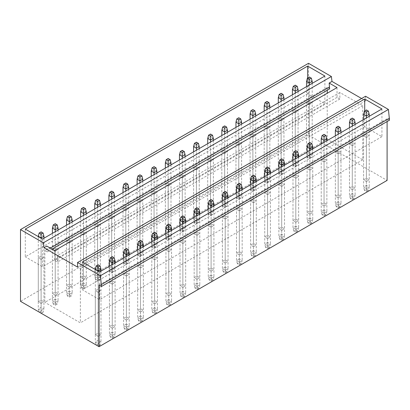 <?xml version="1.0" encoding="UTF-8"?>
<svg xmlns="http://www.w3.org/2000/svg" width="410" height="410" viewBox="0 0 410 410"><rect width="100%" height="100%" fill="white"/><g stroke="black" fill="none" stroke-linecap="round" stroke-linejoin="round"><path stroke-width="0.31" stroke-dasharray="2.05 1.54" d="M365.556 96.237L365.556 100.804L361.599 98.518M387.101 121.555L387.101 118.782L389.5 120.171M308.515 63.309L308.515 135.039L387.101 180.41M327.236 90.256L327.236 87.484L329.64 88.867M337.035 87.596L337.035 97.38L339.859 99.01L339.859 92.491L362.732 105.693L362.732 159.818L327.236 139.328L327.236 93.254M324.894 76.024L324.894 103.735L307.669 93.793L307.669 77.977M381.93 108.952L381.93 136.668L364.71 126.726L364.71 110.91M307.669 93.793L25.302 256.819L25.302 229.103M324.894 103.735L42.527 266.761L25.302 256.819M309.365 104.55L312.189 102.92L309.365 101.29L306.542 102.92L309.365 104.55L309.365 148.569L312.189 146.939L312.189 102.92M295.246 112.704L298.07 111.074L295.246 109.444L292.422 111.074L295.246 112.704L295.246 156.722L298.07 155.093L298.07 111.074M281.127 120.853L283.951 119.223L281.127 117.593L278.303 119.223L281.127 120.853L281.127 164.871L283.951 163.241L283.951 119.223M267.007 129.006L269.831 127.377L267.007 125.747L264.183 127.377L267.007 129.006L267.007 173.025L269.831 171.395L269.831 127.377M252.888 137.155L255.712 135.525L252.888 133.896L250.064 135.525L252.888 137.155L252.888 181.174L255.712 179.544L255.712 135.525M238.774 145.309L241.592 143.679L238.774 142.05L235.95 143.679L238.774 145.309L238.774 189.328L241.592 187.698L241.592 143.679M224.654 153.458L227.478 151.828L224.654 150.198L221.83 151.828L224.654 153.458L224.654 197.476L227.478 195.847L227.478 151.828M210.535 161.612L213.359 159.982L210.535 158.352L207.711 159.982L210.535 161.612L210.535 205.63L213.359 203.995L213.359 159.982M196.416 169.76L199.239 168.131L196.416 166.501L193.592 168.131L196.416 169.76L196.416 213.779L199.239 212.149L199.239 168.131M182.296 177.914L185.12 176.285L182.296 174.655L179.472 176.285L182.296 177.914L182.296 221.933L185.12 220.298L185.12 176.285M168.177 186.063L171.001 184.433L168.177 182.804L165.353 184.433L168.177 186.063L168.177 230.082L171.001 228.452L171.001 184.433M154.063 194.217L156.886 192.587L154.063 190.957L151.239 192.587L154.063 194.217L154.063 238.23L156.886 236.601L156.886 192.587M139.943 202.366L142.767 200.736L139.943 199.106L137.119 200.736L139.943 202.366L139.943 246.384L142.767 244.755L142.767 200.736M125.824 210.52L128.648 208.89L125.824 207.26L123 208.89L125.824 210.52L125.824 254.533L128.648 252.903L128.648 208.89M111.704 218.668L114.528 217.039L111.704 215.409L108.881 217.039L111.704 218.668L111.704 262.687L114.528 261.057L114.528 217.039M97.585 226.822L100.409 225.192L97.585 223.563L94.761 225.192L97.585 226.822L97.585 270.836L100.409 269.206L100.409 225.192M83.471 234.971L86.29 233.341L83.471 231.711L80.647 233.341L83.471 234.971L83.471 278.99L86.29 277.36L86.29 233.341M69.351 243.125L72.175 241.495L69.351 239.86L66.528 241.495L69.351 243.125L69.351 287.138L72.175 285.509L72.175 241.495M55.232 251.274L58.056 249.644L55.232 248.014L52.408 249.644L55.232 251.274L55.232 295.292L58.056 293.662L58.056 249.644M41.113 259.427L43.937 257.798L41.113 256.163L38.289 257.798L41.113 259.427L41.113 303.441L43.937 301.811L43.937 257.798M42.527 239.045L42.527 266.761M52.07 249.121L47.268 251.894L46.796 246.077M50.374 248.142L47.268 249.936M327.236 87.484L44.869 250.51L47.268 251.894M327.236 139.328L44.869 302.349L44.869 250.51M362.732 159.818L80.36 322.844L44.869 302.349M362.732 105.693L80.36 268.719L80.36 322.844M339.859 92.491L57.492 255.512L80.36 268.719M339.859 99.01L57.492 262.036L57.492 255.512M337.035 97.38L54.668 260.401L57.492 262.036M54.668 250.623L54.668 260.401M364.71 126.726L82.338 289.747L82.338 262.031M381.93 136.668L99.563 299.695L82.338 289.747M366.402 137.483L369.226 135.853L366.402 134.224L363.578 135.853L366.402 137.483L366.402 181.502L369.226 179.872L369.226 135.853M352.282 145.637L355.106 144.002L352.282 142.373L349.458 144.002L352.282 145.637L352.282 189.651L355.106 188.021L355.106 144.002M338.163 153.786L340.987 152.156L338.163 150.526L335.344 152.156L338.163 153.786L338.163 197.804L340.987 196.175L340.987 152.156M324.049 161.935L326.872 160.305L324.049 158.675L321.225 160.305L324.049 161.935L324.049 205.953L326.872 204.323L326.872 160.305M309.929 170.088L312.753 168.459L309.929 166.829L307.105 168.459L309.929 170.088L309.929 214.107L312.753 212.477L312.753 168.459M295.81 178.237L298.634 176.607L295.81 174.978L292.986 176.607L295.81 178.237L295.81 222.256L298.634 220.626L298.634 176.607M281.69 186.391L284.514 184.761L281.69 183.132L278.867 184.761L281.69 186.391L281.69 230.41L284.514 228.78L284.514 184.761M267.571 194.54L270.395 192.91L267.571 191.28L264.747 192.91L267.571 194.54L267.571 238.558L270.395 236.929L270.395 192.91M253.457 202.694L256.281 201.064L253.457 199.434L250.633 201.064L253.457 202.694L253.457 246.712L256.281 245.077L256.281 201.064M239.337 210.842L242.161 209.213L239.337 207.583L236.514 209.213L239.337 210.842L239.337 254.861L242.161 253.231L242.161 209.213M225.218 218.996L228.042 217.367L225.218 215.737L222.394 217.367L225.218 218.996L225.218 263.015L228.042 261.38L228.042 217.367M211.099 227.145L213.923 225.515L211.099 223.886L208.275 225.515L211.099 227.145L211.099 271.164L213.923 269.534L213.923 225.515M196.979 235.299L199.803 233.669L196.979 232.039L194.155 233.669L196.979 235.299L196.979 279.318L199.803 277.683L199.803 233.669M182.86 243.448L185.684 241.818L182.86 240.188L180.036 241.818L182.86 243.448L182.86 287.466L185.684 285.837L185.684 241.818M168.746 251.602L171.57 249.972L168.746 248.342L165.922 249.972L168.746 251.602L168.746 295.615L171.57 293.985L171.57 249.972M154.626 259.75L157.45 258.121L154.626 256.491L151.802 258.121L154.626 259.75L154.626 303.769L157.45 302.139L157.45 258.121M140.507 267.904L143.331 266.274L140.507 264.645L137.683 266.274L140.507 267.904L140.507 311.918L143.331 310.288L143.331 266.274M126.388 276.053L129.212 274.423L126.388 272.793L123.564 274.423L126.388 276.053L126.388 320.072L129.212 318.442L129.212 274.423M112.268 284.207L115.092 282.577L112.268 280.942L109.444 282.577L112.268 284.207L112.268 328.22L115.092 326.591L115.092 282.577M98.154 292.356L100.973 290.726L98.154 289.096L95.33 290.726L98.154 292.356L98.154 336.374L100.973 334.744L100.973 290.726M99.563 271.979L99.563 299.695M308.515 135.039L20.5 301.324M309.365 148.569L306.542 146.939L309.365 145.309L312.189 146.939M366.402 181.502L363.578 179.872L366.402 178.242L369.226 179.872M295.246 156.722L292.422 155.093L295.246 153.458L298.07 155.093M352.282 189.651L349.458 188.021L352.282 186.391L355.106 188.021M281.127 164.871L278.303 163.241L281.127 161.612L283.951 163.241M338.163 197.804L335.344 196.175L338.163 194.545L340.987 196.175M267.007 173.025L264.183 171.395L267.007 169.76L269.831 171.395M324.049 205.953L321.225 204.323L324.049 202.694L326.872 204.323M252.888 181.174L250.064 179.544L252.888 177.914L255.712 179.544M309.929 214.107L307.105 212.477L309.929 210.842L312.753 212.477M238.774 189.328L235.95 187.698L238.774 186.063L241.592 187.698M295.81 222.256L292.986 220.626L295.81 218.996L298.634 220.626M224.654 197.476L221.83 195.847L224.654 194.217L227.478 195.847M281.69 230.41L278.867 228.78L281.69 227.145L284.514 228.78M210.535 205.63L207.711 203.995L210.535 202.366L213.359 203.995M267.571 238.558L264.747 236.929L267.571 235.299L270.395 236.929M196.416 213.779L193.592 212.149L196.416 210.52L199.239 212.149M253.457 246.712L250.633 245.077L253.457 243.448L256.281 245.077M182.296 221.933L179.472 220.298L182.296 218.668L185.12 220.298M239.337 254.861L236.514 253.231L239.337 251.602L242.161 253.231M168.177 230.082L165.353 228.452L168.177 226.822L171.001 228.452M225.218 263.015L222.394 261.38L225.218 259.75L228.042 261.38M154.063 238.23L151.239 236.601L154.063 234.971L156.886 236.601M211.099 271.164L208.275 269.534L211.099 267.904L213.923 269.534M139.943 246.384L137.119 244.755L139.943 243.125L142.767 244.755M196.979 279.318L194.155 277.683L196.979 276.053L199.803 277.683M125.824 254.533L123 252.903L125.824 251.274L128.648 252.903M182.86 287.466L180.036 285.837L182.86 284.207L185.684 285.837M111.704 262.687L108.881 261.057L111.704 259.427L114.528 261.057M168.746 295.615L165.922 293.985L168.746 292.356L171.57 293.985M97.585 270.836L94.761 269.206L97.585 267.576L100.409 269.206M154.626 303.769L151.802 302.139L154.626 300.51L157.45 302.139M83.471 278.99L80.647 277.36L83.471 275.73L86.29 277.36M140.507 311.918L137.683 310.288L140.507 308.658L143.331 310.288M69.351 287.138L66.528 285.509L69.351 283.879L72.175 285.509M126.388 320.072L123.564 318.442L126.388 316.812L129.212 318.442M55.232 295.292L52.408 293.662L55.232 292.033L58.056 293.662M112.268 328.22L109.444 326.591L112.268 324.961L115.092 326.591M41.113 303.441L38.289 301.811L41.113 300.181L43.937 301.811M98.154 336.374L95.33 334.744L98.154 333.115L100.973 334.744M387.101 118.782L99.082 285.068M365.556 100.804L77.536 267.089M306.542 146.939L306.542 102.92M309.365 145.309L309.365 101.29M363.578 179.872L363.578 135.853M366.402 178.242L366.402 134.224M292.422 155.093L292.422 111.074M295.246 153.458L295.246 109.444M349.458 188.021L349.458 144.002M352.282 186.391L352.282 142.373M278.303 163.241L278.303 119.223M281.127 161.612L281.127 117.593M335.344 196.175L335.344 152.156M338.163 194.545L338.163 150.526M264.183 171.395L264.183 127.377M267.007 169.76L267.007 125.747M321.225 204.323L321.225 160.305M324.049 202.694L324.049 158.675M250.064 179.544L250.064 135.525M252.888 177.914L252.888 133.896M307.105 212.477L307.105 168.459M309.929 210.842L309.929 166.829M235.95 187.698L235.95 143.679M238.774 186.063L238.774 142.05M292.986 220.626L292.986 176.607M295.81 218.996L295.81 174.978M221.83 195.847L221.83 151.828M224.654 194.217L224.654 150.198M278.867 228.78L278.867 184.761M281.69 227.145L281.69 183.132M207.711 203.995L207.711 159.982M210.535 202.366L210.535 158.352M264.747 236.929L264.747 192.91M267.571 235.299L267.571 191.28M193.592 212.149L193.592 168.131M196.416 210.52L196.416 166.501M250.633 245.077L250.633 201.064M253.457 243.448L253.457 199.434M179.472 220.298L179.472 176.285M182.296 218.668L182.296 174.655M236.514 253.231L236.514 209.213M239.337 251.602L239.337 207.583M165.353 228.452L165.353 184.433M168.177 226.822L168.177 182.804M222.394 261.38L222.394 217.367M225.218 259.75L225.218 215.737M151.239 236.601L151.239 192.587M154.063 234.971L154.063 190.957M208.275 269.534L208.275 225.515M211.099 267.904L211.099 223.886M137.119 244.755L137.119 200.736M139.943 243.125L139.943 199.106M194.155 277.683L194.155 233.669M196.979 276.053L196.979 232.039M123 252.903L123 208.89M125.824 251.274L125.824 207.26M180.036 285.837L180.036 241.818M182.86 284.207L182.86 240.188M108.881 261.057L108.881 217.039M111.704 259.427L111.704 215.409M165.922 293.985L165.922 249.972M168.746 292.356L168.746 248.342M94.761 269.206L94.761 225.192M97.585 267.576L97.585 223.563M151.802 302.139L151.802 258.121M154.626 300.51L154.626 256.491M80.647 277.36L80.647 233.341M83.471 275.73L83.471 231.711M137.683 310.288L137.683 266.274M140.507 308.658L140.507 264.645M66.528 285.509L66.528 241.495M69.351 283.879L69.351 239.86M123.564 318.442L123.564 274.423M126.388 316.812L126.388 272.793M52.408 293.662L52.408 249.644M55.232 292.033L55.232 248.014M109.444 326.591L109.444 282.577M112.268 324.961L112.268 280.942M38.289 301.811L38.289 257.798M41.113 300.181L41.113 256.163M95.33 334.744L95.33 290.726M98.154 333.115L98.154 289.096M312.189 81.4L309.365 79.771L309.365 77.003M311.339 157.373L309.365 158.516L307.387 157.373L309.365 156.23L311.339 157.373L312.189 154.114L309.365 152.484L309.365 79.771L306.542 81.4M309.365 156.23L309.365 152.484L306.542 154.114L306.542 86.618M312.189 83.358L312.189 154.114L309.365 155.744L309.365 84.988M309.365 158.516L309.365 155.744L306.542 154.114L307.387 157.373M369.226 114.334L366.402 112.704L366.402 109.931M368.38 190.301L366.402 191.444L364.423 190.301L366.402 189.164L368.38 190.301L369.226 187.042L366.402 185.412L366.402 112.704L363.578 114.334M366.402 189.164L366.402 185.412L363.578 187.042L363.578 119.551M369.226 116.291L369.226 187.042L366.402 188.672L366.402 117.921M366.402 191.444L366.402 188.672L363.578 187.042L364.423 190.301M298.07 89.554L295.246 87.924L295.246 85.152M297.219 165.522L295.246 166.665L293.268 165.522L295.246 164.384L297.219 165.522L298.07 162.263L295.246 160.633L295.246 87.924L292.422 89.554M295.246 164.384L295.246 160.633L292.422 162.263L292.422 94.771M298.07 91.512L298.07 162.263L295.246 163.892L295.246 93.142M295.246 166.665L295.246 163.892L292.422 162.263L293.268 165.522M355.106 122.482L352.282 120.853L352.282 118.085M354.26 198.455L352.282 199.598L350.309 198.455L352.282 197.312L354.26 198.455L355.106 195.196L352.282 193.566L352.282 120.853L349.458 122.482M352.282 197.312L352.282 193.566L349.458 195.196L349.458 127.7M355.106 124.44L355.106 195.196L352.282 196.826L352.282 126.07M352.282 199.598L352.282 196.826L349.458 195.196L350.309 198.455M283.951 97.703L281.127 96.073L281.127 93.306M283.105 173.676L281.127 174.819L279.148 173.676L281.127 172.533L283.105 173.676L283.951 170.416L281.127 168.787L281.127 96.073L278.303 97.703M281.127 172.533L281.127 168.787L278.303 170.416L278.303 102.92M283.951 99.661L283.951 170.416L281.127 172.046L281.127 101.29M281.127 174.819L281.127 172.046L278.303 170.416L279.148 173.676M340.987 130.636L338.163 129.006L338.163 126.234M340.141 206.604L338.163 207.747L336.19 206.604L338.163 205.466L340.141 206.604L340.987 203.345L338.163 201.715L338.163 129.006L335.344 130.636M338.163 205.466L338.163 201.715L335.344 203.345L335.344 135.853M340.987 132.594L340.987 203.345L338.163 204.974L338.163 134.224M338.163 207.747L338.163 204.974L335.344 203.345L336.19 206.604M269.831 105.857L267.007 104.227L267.007 101.454M268.986 181.825L267.007 182.968L265.029 181.825L267.007 180.687L268.986 181.825L269.831 178.565L267.007 176.935L267.007 104.227L264.183 105.857M267.007 180.687L267.007 176.935L264.183 178.565L264.183 111.074M269.831 107.815L269.831 178.565L267.007 180.195L267.007 109.444M267.007 182.968L267.007 180.195L264.183 178.565L265.029 181.825M326.872 138.785L324.049 137.155L324.049 134.388M326.022 214.758L324.049 215.901L322.07 214.758L324.049 213.615L326.022 214.758L326.872 211.498L324.049 209.869L324.049 137.155L321.225 138.785M324.049 213.615L324.049 209.869L321.225 211.498L321.225 144.002M326.872 140.743L326.872 211.498L324.049 213.128L324.049 142.373M324.049 215.901L324.049 213.128L321.225 211.498L322.07 214.758M255.712 114.006L252.888 112.376L252.888 109.608M254.866 189.979L252.888 191.121L250.915 189.979L252.888 188.836L254.866 189.979L255.712 186.719L252.888 185.089L252.888 112.376L250.064 114.006M252.888 188.836L252.888 185.089L250.064 186.719L250.064 119.223M255.712 115.963L255.712 186.719L252.888 188.349L252.888 117.593M252.888 191.121L252.888 188.349L250.064 186.719L250.915 189.979M312.753 146.939L309.929 145.309L309.929 142.536M311.907 222.907L309.929 224.05L307.951 222.907L309.929 221.769L311.907 222.907L312.753 219.647L309.929 218.017L309.929 145.309L307.105 146.939M309.929 221.769L309.929 218.017L307.105 219.647L307.105 152.156M312.753 148.897L312.753 219.647L309.929 221.277L309.929 150.526M309.929 224.05L309.929 221.277L307.105 219.647L307.951 222.907M241.592 122.159L238.774 120.53L238.774 117.757M240.747 198.127L238.774 199.27L236.796 198.127L238.774 196.99L240.747 198.127L241.592 194.868L238.774 193.238L238.774 120.53L235.95 122.159M238.774 196.99L238.774 193.238L235.95 194.868L235.95 127.377M241.592 124.117L241.592 194.868L238.774 196.498L238.774 125.747M238.774 199.27L238.774 196.498L235.95 194.868L236.796 198.127M298.634 155.088L295.81 153.458L295.81 150.69M297.788 231.061L295.81 232.203L293.832 231.061L295.81 229.918L297.788 231.061L298.634 227.801L295.81 226.171L295.81 153.458L292.986 155.088M295.81 229.918L295.81 226.171L292.986 227.801L292.986 160.305M298.634 157.045L298.634 227.801L295.81 229.431L295.81 158.675M295.81 232.203L295.81 229.431L292.986 227.801L293.832 231.061M227.478 130.308L224.654 128.678L224.654 125.906M226.627 206.281L224.654 207.424L222.676 206.281L224.654 205.138L226.627 206.281L227.478 203.022L224.654 201.392L224.654 128.678L221.83 130.308M224.654 205.138L224.654 201.392L221.83 203.022L221.83 135.525M227.478 132.266L227.478 203.022L224.654 204.651L224.654 133.896M224.654 207.424L224.654 204.651L221.83 203.022L222.676 206.281M284.514 163.241L281.69 161.612L281.69 158.839M283.669 239.209L281.69 240.352L279.717 239.209L281.69 238.072L283.669 239.209L284.514 235.95L281.69 234.32L281.69 161.612L278.867 163.241M281.69 238.072L281.69 234.32L278.867 235.95L278.867 168.459M284.514 165.199L284.514 235.95L281.69 237.58L281.69 166.829M281.69 240.352L281.69 237.58L278.867 235.95L279.717 239.209M213.359 138.462L210.535 136.832L210.535 134.06M212.513 214.43L210.535 215.573L208.557 214.43L210.535 213.292L212.513 214.43L213.359 211.171L210.535 209.541L210.535 136.832L207.711 138.462M210.535 213.292L210.535 209.541L207.711 211.171L207.711 143.679M213.359 140.42L213.359 211.171L210.535 212.8L210.535 142.05M210.535 215.573L210.535 212.8L207.711 211.171L208.557 214.43M270.395 171.39L267.571 169.76L267.571 166.988M269.549 247.363L267.571 248.506L265.598 247.363L267.571 246.22L269.549 247.363L270.395 244.104L267.571 242.474L267.571 169.76L264.747 171.39M267.571 246.22L267.571 242.474L264.747 244.104L264.747 176.607M270.395 173.348L270.395 244.104L267.571 245.733L267.571 174.978M267.571 248.506L267.571 245.733L264.747 244.104L265.598 247.363M199.239 146.611L196.416 144.981L196.416 142.208M198.394 222.584L196.416 223.722L194.437 222.584L196.416 221.441L198.394 222.584L199.239 219.324L196.416 217.695L196.416 144.981L193.592 146.611M196.416 221.441L196.416 217.695L193.592 219.324L193.592 151.828M199.239 148.569L199.239 219.324L196.416 220.954L196.416 150.198M196.416 223.722L196.416 220.954L193.592 219.324L194.437 222.584M256.281 179.544L253.457 177.914L253.457 175.142M255.43 255.512L253.457 256.655L251.479 255.512L253.457 254.374L255.43 255.512L256.281 252.252L253.457 250.623L253.457 177.914L250.633 179.544M253.457 254.374L253.457 250.623L250.633 252.252L250.633 184.761M256.281 181.502L256.281 252.252L253.457 253.882L253.457 183.132M253.457 256.655L253.457 253.882L250.633 252.252L251.479 255.512M185.12 154.765L182.296 153.135L182.296 150.362M184.274 230.733L182.296 231.875L180.323 230.733L182.296 229.595L184.274 230.733L185.12 227.473L182.296 225.843L182.296 153.135L179.472 154.765M182.296 229.595L182.296 225.843L179.472 227.473L179.472 159.982M185.12 156.717L185.12 227.473L182.296 229.103L182.296 158.352M182.296 231.875L182.296 229.103L179.472 227.473L180.323 230.733M242.161 187.693L239.337 186.063L239.337 183.29M241.311 263.666L239.337 264.804L237.359 263.666L239.337 262.523L241.311 263.666L242.161 260.406L239.337 258.777L239.337 186.063L236.514 187.693M239.337 262.523L239.337 258.777L236.514 260.406L236.514 192.91M242.161 189.651L242.161 260.406L239.337 262.036L239.337 191.28M239.337 264.804L239.337 262.036L236.514 260.406L237.359 263.666M171.001 162.913L168.177 161.284L168.177 158.511M170.155 238.886L168.177 240.024L166.204 238.886L168.177 237.744L170.155 238.886L171.001 235.627L168.177 233.992L168.177 161.284L165.353 162.913M168.177 237.744L168.177 233.992L165.353 235.627L165.353 168.131M171.001 164.871L171.001 235.627L168.177 237.257L168.177 166.501M168.177 240.024L168.177 237.257L165.353 235.627L166.204 238.886M228.042 195.847L225.218 194.217L225.218 191.444M227.196 271.815L225.218 272.957L223.24 271.815L225.218 270.677L227.196 271.815L228.042 268.555L225.218 266.925L225.218 194.217L222.394 195.847M225.218 270.677L225.218 266.925L222.394 268.555L222.394 201.064M228.042 197.804L228.042 268.555L225.218 270.185L225.218 199.434M225.218 272.957L225.218 270.185L222.394 268.555L223.24 271.815M156.886 171.067L154.063 169.438L154.063 166.665M156.036 247.035L154.063 248.178L152.084 247.035L154.063 245.897L156.036 247.035L156.886 243.776L154.063 242.146L154.063 169.438L151.239 171.067M154.063 245.897L154.063 242.146L151.239 243.776L151.239 176.285M156.886 173.02L156.886 243.776L154.063 245.405L154.063 174.655M154.063 248.178L154.063 245.405L151.239 243.776L152.084 247.035M213.923 203.995L211.099 202.366L211.099 199.593M213.077 279.968L211.099 281.106L209.12 279.968L211.099 278.826L213.077 279.968L213.923 276.709L211.099 275.074L211.099 202.366L208.275 203.995M211.099 278.826L211.099 275.074L208.275 276.709L208.275 209.213M213.923 205.953L213.923 276.709L211.099 278.339L211.099 207.583M211.099 281.106L211.099 278.339L208.275 276.709L209.12 279.968M142.767 179.216L139.943 177.586L139.943 174.814M141.916 255.189L139.943 256.327L137.965 255.189L139.943 254.046L141.916 255.189L142.767 251.93L139.943 250.295L139.943 177.586L137.119 179.216M139.943 254.046L139.943 250.295L137.119 251.93L137.119 184.433M142.767 181.174L142.767 251.93L139.943 253.559L139.943 182.804M139.943 256.327L139.943 253.559L137.119 251.93L137.965 255.189M199.803 212.149L196.979 210.52L196.979 207.747M198.958 288.117L196.979 289.26L195.006 288.117L196.979 286.979L198.958 288.117L199.803 284.858L196.979 283.228L196.979 210.52L194.155 212.149M196.979 286.979L196.979 283.228L194.155 284.858L194.155 217.367M199.803 214.102L199.803 284.858L196.979 286.487L196.979 215.737M196.979 289.26L196.979 286.487L194.155 284.858L195.006 288.117M128.648 187.37L125.824 185.74L125.824 182.968M127.802 263.338L125.824 264.481L123.846 263.338L125.824 262.2L127.802 263.338L128.648 260.078L125.824 258.449L125.824 185.74L123 187.37M125.824 262.2L125.824 258.449L123 260.078L123 192.587M128.648 189.323L128.648 260.078L125.824 261.708L125.824 190.952M125.824 264.481L125.824 261.708L123 260.078L123.846 263.338M185.684 220.298L182.86 218.668L182.86 215.896M184.838 296.271L182.86 297.409L180.887 296.271L182.86 295.128L184.838 296.271L185.684 293.012L182.86 291.377L182.86 218.668L180.036 220.298M182.86 295.128L182.86 291.377L180.036 293.012L180.036 225.515M185.684 222.256L185.684 293.012L182.86 294.641L182.86 223.886M182.86 297.409L182.86 294.641L180.036 293.012L180.887 296.271M114.528 195.519L111.704 193.889L111.704 191.116M113.683 271.492L111.704 272.63L109.726 271.492L111.704 270.349L113.683 271.492L114.528 268.227L111.704 266.597L111.704 193.889L108.881 195.519M111.704 270.349L111.704 266.597L108.881 268.227L108.881 200.736M114.528 197.476L114.528 268.227L111.704 269.862L111.704 199.106M111.704 272.63L111.704 269.862L108.881 268.227L109.726 271.492M171.57 228.452L168.746 226.822L168.746 224.05M170.719 304.42L168.746 305.563L166.767 304.42L168.746 303.282L170.719 304.42L171.57 301.16L168.746 299.531L168.746 226.822L165.922 228.452M168.746 303.282L168.746 299.531L165.922 301.16L165.922 233.669M171.57 230.405L171.57 301.16L168.746 302.79L168.746 232.039M168.746 305.563L168.746 302.79L165.922 301.16L166.767 304.42M100.409 203.673L97.585 202.043L97.585 199.27M99.563 279.64L97.585 280.783L95.612 279.64L97.585 278.503L99.563 279.64L100.409 276.381L97.585 274.751L97.585 202.043L94.761 203.673M97.585 278.503L97.585 274.751L94.761 276.381L94.761 208.89M100.409 205.625L100.409 276.381L97.585 278.011L97.585 207.255M97.585 280.783L97.585 278.011L94.761 276.381L95.612 279.64M157.45 236.601L154.626 234.971L154.626 232.198M156.599 312.574L154.626 313.712L152.648 312.574L154.626 311.431L156.599 312.574L157.45 309.314L154.626 307.679L154.626 234.971L151.802 236.601M154.626 311.431L154.626 307.679L151.802 309.314L151.802 241.818M157.45 238.558L157.45 309.314L154.626 310.944L154.626 240.188M154.626 313.712L154.626 310.944L151.802 309.314L152.648 312.574M86.29 211.821L83.471 210.192L83.471 207.419M85.444 287.794L83.471 288.932L81.493 287.794L83.471 286.651L85.444 287.794L86.29 284.53L83.471 282.9L83.471 210.192L80.647 211.821M83.471 286.651L83.471 282.9L80.647 284.53L80.647 217.039M86.29 213.779L86.29 284.53L83.471 286.165L83.471 215.409M83.471 288.932L83.471 286.165L80.647 284.53L81.493 287.794M143.331 244.755L140.507 243.125L140.507 240.352M142.485 320.722L140.507 321.865L138.529 320.722L140.507 319.585L142.485 320.722L143.331 317.463L140.507 315.833L140.507 243.125L137.683 244.755M140.507 319.585L140.507 315.833L137.683 317.463L137.683 249.972M143.331 246.707L143.331 317.463L140.507 319.093L140.507 248.337M140.507 321.865L140.507 319.093L137.683 317.463L138.529 320.722M72.175 219.975L69.351 218.345L69.351 215.573M71.325 295.943L69.351 297.086L67.373 295.943L69.351 294.8L71.325 295.943L72.175 292.684L69.351 291.054L69.351 218.345L66.528 219.975M69.351 294.8L69.351 291.054L66.528 292.684L66.528 225.192M72.175 221.928L72.175 292.684L69.351 294.313L69.351 223.558M69.351 297.086L69.351 294.313L66.528 292.684L67.373 295.943M129.212 252.903L126.388 251.274L126.388 248.501M128.366 328.876L126.388 330.014L124.409 328.876L126.388 327.733L128.366 328.876L129.212 325.612L126.388 323.982L126.388 251.274L123.564 252.903M126.388 327.733L126.388 323.982L123.564 325.612L123.564 258.121M129.212 254.861L129.212 325.612L126.388 327.247L126.388 256.491M126.388 330.014L126.388 327.247L123.564 325.612L124.409 328.876M58.056 228.124L55.232 226.494L55.232 223.722M57.21 304.097L55.232 305.235L53.254 304.097L55.232 302.954L57.21 304.097L58.056 300.832L55.232 299.203L55.232 226.494L52.408 228.124M55.232 302.954L55.232 299.203L52.408 300.832L52.408 233.341M58.056 230.082L58.056 300.832L55.232 302.467L55.232 231.711M55.232 305.235L55.232 302.467L52.408 300.832L53.254 304.097M115.092 261.057L112.268 259.427L112.268 256.655M114.246 337.025L112.268 338.168L110.295 337.025L112.268 335.882L114.246 337.025L115.092 333.766L112.268 332.136L112.268 259.427L109.444 261.057M112.268 335.882L112.268 332.136L109.444 333.766L109.444 266.274M115.092 263.01L115.092 333.766L112.268 335.395L112.268 264.64M112.268 338.168L112.268 335.395L109.444 333.766L110.295 337.025M43.937 236.278L41.113 234.643L41.113 231.875M41.113 311.103L41.113 307.356L38.289 308.986L39.134 312.246L41.113 311.103L43.091 312.246L43.937 308.986L41.113 307.356L41.113 234.643L38.289 236.278M43.091 312.246L41.256 313.307M43.937 238.23L43.937 308.986L41.113 310.616L38.289 308.986L38.289 236.601M41.113 313.389L41.113 238.23M100.973 269.206L98.154 267.576L98.154 264.804M98.154 344.036L98.154 340.285L95.33 341.914L96.176 345.179L98.154 344.036L100.127 345.179L100.973 341.914L98.154 340.285L98.154 267.576L95.33 269.206M100.127 345.179L98.292 346.235M100.973 271.164L100.973 341.914L98.154 343.549L95.33 341.914L95.33 269.534M98.154 346.317L98.154 271.164"/><path stroke-width="0.61" d="M361.599 98.518L331.987 81.426L331.388 76.511L308.515 63.309L20.5 229.59L20.5 301.324L99.082 346.691L99.082 285.068L101.485 286.457L100.409 275.73L77.536 262.523L77.536 267.089L43.972 247.707L43.373 242.797L20.5 229.59M101.485 286.457L389.5 120.171L388.429 109.444L365.556 96.237L77.536 262.523M99.082 346.691L387.101 180.41L387.101 121.555M52.07 249.121L329.64 88.867L329.163 83.056L337.035 87.596L54.668 250.623L46.796 246.077L43.972 247.707M327.236 93.254L327.236 90.256M307.669 77.977L307.669 66.077L25.302 229.103L42.527 239.045L324.894 76.024L307.669 66.077M364.71 110.91L364.71 99.01L82.338 262.031L99.563 271.979L381.93 108.952L364.71 99.01M329.64 86.915L50.374 248.142M389.5 118.213L101.485 284.499M388.429 109.444L100.409 275.73M331.388 76.511L43.373 242.797M331.987 81.426L329.163 83.056M311.339 78.141L309.365 79.284L307.387 78.141L309.365 77.003L311.339 78.141L312.189 81.4L309.365 83.035L306.542 81.4L307.387 78.141M309.365 84.988L309.365 79.284M306.542 86.618L306.542 81.4M312.189 83.358L312.189 81.4M368.38 111.074L366.402 112.212L364.423 111.074L366.402 109.931L368.38 111.074L369.226 114.334L366.402 115.963L363.578 114.334L364.423 111.074M366.402 117.921L366.402 112.212M363.578 119.551L363.578 114.334M369.226 116.291L369.226 114.334M297.219 86.295L295.246 87.432L293.268 86.295L295.246 85.152L297.219 86.295L298.07 89.554L295.246 91.184L292.422 89.554L293.268 86.295M295.246 93.142L295.246 87.432M292.422 94.771L292.422 89.554M298.07 91.512L298.07 89.554M354.26 119.223L352.282 120.366L350.309 119.223L352.282 118.085L354.26 119.223L355.106 122.482L352.282 124.117L349.458 122.482L350.309 119.223M352.282 126.07L352.282 120.366M349.458 127.7L349.458 122.482M355.106 124.44L355.106 122.482M283.105 94.443L281.127 95.586L279.148 94.443L281.127 93.306L283.105 94.443L283.951 97.703L281.127 99.338L278.303 97.703L279.148 94.443M281.127 101.29L281.127 95.586M278.303 102.92L278.303 97.703M283.951 99.661L283.951 97.703M340.141 127.377L338.163 128.514L336.19 127.377L338.163 126.234L340.141 127.377L340.987 130.636L338.163 132.266L335.344 130.636L336.19 127.377M338.163 134.224L338.163 128.514M335.344 135.853L335.344 130.636M340.987 132.594L340.987 130.636M268.986 102.597L267.007 103.735L265.029 102.597L267.007 101.454L268.986 102.597L269.831 105.857L267.007 107.487L264.183 105.857L265.029 102.597M267.007 109.444L267.007 103.735M264.183 111.074L264.183 105.857M269.831 107.815L269.831 105.857M326.022 135.525L324.049 136.668L322.07 135.525L324.049 134.388L326.022 135.525L326.872 138.785L324.049 140.42L321.225 138.785L322.07 135.525M324.049 142.373L324.049 136.668M321.225 144.002L321.225 138.785M326.872 140.743L326.872 138.785M254.866 110.746L252.888 111.889L250.915 110.746L252.888 109.608L254.866 110.746L255.712 114.006L252.888 115.635L250.064 114.006L250.915 110.746M252.888 117.593L252.888 111.889M250.064 119.223L250.064 114.006M255.712 115.963L255.712 114.006M311.907 143.679L309.929 144.817L307.951 143.679L309.929 142.536L311.907 143.679L312.753 146.939L309.929 148.569L307.105 146.939L307.951 143.679M309.929 150.526L309.929 144.817M307.105 152.156L307.105 146.939M312.753 148.897L312.753 146.939M240.747 118.9L238.774 120.038L236.796 118.9L238.774 117.757L240.747 118.9L241.592 122.159L238.774 123.789L235.95 122.159L236.796 118.9M238.774 125.747L238.774 120.038M235.95 127.377L235.95 122.159M241.592 124.117L241.592 122.159M297.788 151.828L295.81 152.971L293.832 151.828L295.81 150.69L297.788 151.828L298.634 155.088L295.81 156.717L292.986 155.088L293.832 151.828M295.81 158.675L295.81 152.971M292.986 160.305L292.986 155.088M298.634 157.045L298.634 155.088M226.627 127.049L224.654 128.192L222.676 127.049L224.654 125.906L226.627 127.049L227.478 130.308L224.654 131.938L221.83 130.308L222.676 127.049M224.654 133.896L224.654 128.192M221.83 135.525L221.83 130.308M227.478 132.266L227.478 130.308M283.669 159.982L281.69 161.12L279.717 159.982L281.69 158.839L283.669 159.982L284.514 163.241L281.69 164.871L278.867 163.241L279.717 159.982M281.69 166.829L281.69 161.12M278.867 168.459L278.867 163.241M284.514 165.199L284.514 163.241M212.513 135.203L210.535 136.34L208.557 135.203L210.535 134.06L212.513 135.203L213.359 138.462L210.535 140.092L207.711 138.462L208.557 135.203M210.535 142.05L210.535 136.34M207.711 143.679L207.711 138.462M213.359 140.42L213.359 138.462M269.549 168.131L267.571 169.274L265.598 168.131L267.571 166.988L269.549 168.131L270.395 171.39L267.571 173.02L264.747 171.39L265.598 168.131M267.571 174.978L267.571 169.274M264.747 176.607L264.747 171.39M270.395 173.348L270.395 171.39M198.394 143.351L196.416 144.494L194.437 143.351L196.416 142.208L198.394 143.351L199.239 146.611L196.416 148.241L193.592 146.611L194.437 143.351M196.416 150.198L196.416 144.494M193.592 151.828L193.592 146.611M199.239 148.569L199.239 146.611M255.43 176.285L253.457 177.422L251.479 176.285L253.457 175.142L255.43 176.285L256.281 179.544L253.457 181.174L250.633 179.544L251.479 176.285M253.457 183.132L253.457 177.422M250.633 184.761L250.633 179.544M256.281 181.502L256.281 179.544M184.274 151.505L182.296 152.643L180.323 151.505L182.296 150.362L184.274 151.505L185.12 154.765L182.296 156.394L179.472 154.765L180.323 151.505M182.296 158.352L182.296 152.643M179.472 159.982L179.472 154.765M185.12 156.717L185.12 154.765M241.311 184.433L239.337 185.576L237.359 184.433L239.337 183.29L241.311 184.433L242.161 187.693L239.337 189.323L236.514 187.693L237.359 184.433M239.337 191.28L239.337 185.576M236.514 192.91L236.514 187.693M242.161 189.651L242.161 187.693M170.155 159.654L168.177 160.797L166.204 159.654L168.177 158.511L170.155 159.654L171.001 162.913L168.177 164.543L165.353 162.913L166.204 159.654M168.177 166.501L168.177 160.797M165.353 168.131L165.353 162.913M171.001 164.871L171.001 162.913M227.196 192.587L225.218 193.725L223.24 192.587L225.218 191.444L227.196 192.587L228.042 195.847L225.218 197.476L222.394 195.847L223.24 192.587M225.218 199.434L225.218 193.725M222.394 201.064L222.394 195.847M228.042 197.804L228.042 195.847M156.036 167.808L154.063 168.946L152.084 167.808L154.063 166.665L156.036 167.808L156.886 171.067L154.063 172.697L151.239 171.067L152.084 167.808M154.063 174.655L154.063 168.946M151.239 176.285L151.239 171.067M156.886 173.02L156.886 171.067M213.077 200.736L211.099 201.879L209.12 200.736L211.099 199.593L213.077 200.736L213.923 203.995L211.099 205.625L208.275 203.995L209.12 200.736M211.099 207.583L211.099 201.879M208.275 209.213L208.275 203.995M213.923 205.953L213.923 203.995M141.916 175.957L139.943 177.099L137.965 175.957L139.943 174.814L141.916 175.957L142.767 179.216L139.943 180.846L137.119 179.216L137.965 175.957M139.943 182.804L139.943 177.099M137.119 184.433L137.119 179.216M142.767 181.174L142.767 179.216M198.958 208.89L196.979 210.028L195.006 208.89L196.979 207.747L198.958 208.89L199.803 212.149L196.979 213.779L194.155 212.149L195.006 208.89M196.979 215.737L196.979 210.028M194.155 217.367L194.155 212.149M199.803 214.102L199.803 212.149M127.802 184.111L125.824 185.248L123.846 184.111L125.824 182.968L127.802 184.111L128.648 187.37L125.824 189L123 187.37L123.846 184.111M125.824 190.952L125.824 185.248M123 192.587L123 187.37M128.648 189.323L128.648 187.37M184.838 217.039L182.86 218.181L180.887 217.039L182.86 215.896L184.838 217.039L185.684 220.298L182.86 221.928L180.036 220.298L180.887 217.039M182.86 223.886L182.86 218.181M180.036 225.515L180.036 220.298M185.684 222.256L185.684 220.298M113.683 192.259L111.704 193.402L109.726 192.259L111.704 191.116L113.683 192.259L114.528 195.519L111.704 197.148L108.881 195.519L109.726 192.259M111.704 199.106L111.704 193.402M108.881 200.736L108.881 195.519M114.528 197.476L114.528 195.519M170.719 225.192L168.746 226.33L166.767 225.192L168.746 224.05L170.719 225.192L171.57 228.452L168.746 230.082L165.922 228.452L166.767 225.192M168.746 232.039L168.746 226.33M165.922 233.669L165.922 228.452M171.57 230.405L171.57 228.452M99.563 200.408L97.585 201.551L95.612 200.408L97.585 199.27L99.563 200.408L100.409 203.673L97.585 205.302L94.761 203.673L95.612 200.408M97.585 207.255L97.585 201.551M94.761 208.89L94.761 203.673M100.409 205.625L100.409 203.673M156.599 233.341L154.626 234.484L152.648 233.341L154.626 232.198L156.599 233.341L157.45 236.601L154.626 238.23L151.802 236.601L152.648 233.341M154.626 240.188L154.626 234.484M151.802 241.818L151.802 236.601M157.45 238.558L157.45 236.601M85.444 208.562L83.471 209.705L81.493 208.562L83.471 207.419L85.444 208.562L86.29 211.821L83.471 213.451L80.647 211.821L81.493 208.562M83.471 215.409L83.471 209.705M80.647 217.039L80.647 211.821M86.29 213.779L86.29 211.821M142.485 241.49L140.507 242.633L138.529 241.49L140.507 240.352L142.485 241.49L143.331 244.755L140.507 246.384L137.683 244.755L138.529 241.49M140.507 248.337L140.507 242.633M137.683 249.972L137.683 244.755M143.331 246.707L143.331 244.755M71.325 216.711L69.351 217.853L67.373 216.711L69.351 215.573L71.325 216.711L72.175 219.975L69.351 221.605L66.528 219.975L67.373 216.711M69.351 223.558L69.351 217.853M66.528 225.192L66.528 219.975M72.175 221.928L72.175 219.975M128.366 249.644L126.388 250.787L124.409 249.644L126.388 248.501L128.366 249.644L129.212 252.903L126.388 254.533L123.564 252.903L124.409 249.644M126.388 256.491L126.388 250.787M123.564 258.121L123.564 252.903M129.212 254.861L129.212 252.903M57.21 224.864L55.232 226.007L53.254 224.864L55.232 223.722L57.21 224.864L58.056 228.124L55.232 229.754L52.408 228.124L53.254 224.864M55.232 231.711L55.232 226.007M52.408 233.341L52.408 228.124M58.056 230.082L58.056 228.124M114.246 257.793L112.268 258.935L110.295 257.793L112.268 256.655L114.246 257.793L115.092 261.057L112.268 262.687L109.444 261.057L110.295 257.793M112.268 264.64L112.268 258.935M109.444 266.274L109.444 261.057M115.092 263.01L115.092 261.057M43.091 233.013L41.113 234.156L39.134 233.013L41.113 231.875L43.091 233.013L43.937 236.278L41.113 237.908L38.289 236.278L39.134 233.013M41.113 238.23L41.113 234.156M41.256 313.307L39.088 312.056M38.289 236.601L38.289 236.278M43.937 238.23L43.937 236.278M100.127 265.946L98.154 267.089L96.176 265.946L98.154 264.804L100.127 265.946L100.973 269.206L98.154 270.836L95.33 269.206L96.176 265.946M98.154 271.164L98.154 267.089M98.292 346.235L96.124 344.984M95.33 269.534L95.33 269.206M100.973 271.164L100.973 269.206"/></g></svg>
